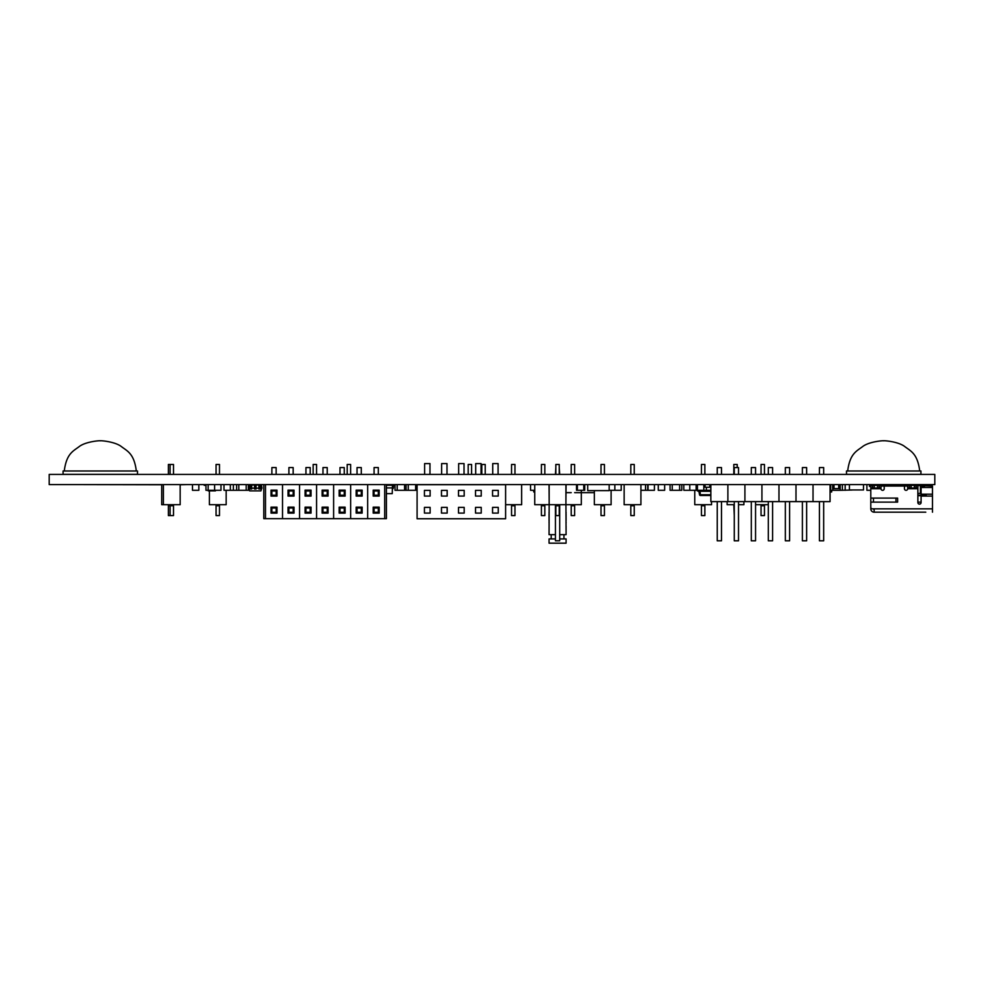 <?xml version="1.0" encoding="UTF-8"?>
<svg xmlns="http://www.w3.org/2000/svg" width="984" height="984" viewBox="0 0 984 984"><rect width="100%" height="100%" fill="white"/><g stroke="black" fill="none" stroke-linecap="round" stroke-linejoin="round"><path stroke-width="1.48" d="M934.8 474.411L934.8 484.595L49.2 484.595L49.2 474.411L934.8 474.411M350.624 474.411L350.624 464.473L347.204 464.473L347.204 474.411M316.565 474.411L316.565 464.473L313.146 464.473L313.146 474.411M161.708 484.595L161.708 504.706L180.17 504.706L180.17 484.595M168.375 504.706L168.375 515.579L173.504 515.579L173.504 504.706M168.375 474.411L168.375 464.473L173.504 464.473L173.504 474.411M168.375 505.739L170.084 505.739L170.084 515.579M173.504 505.739L170.084 505.739L170.084 504.706M170.084 464.473L170.084 474.411M549.158 484.595L549.158 504.706L565.923 504.706L565.923 484.595M555.825 504.706L555.825 515.579L559.244 515.579L559.244 504.706M559.244 474.411L559.244 464.473L555.825 464.473L555.825 474.411M533.734 490.29L533.734 491.963L534.742 491.963M251.633 490.868L250.182 490.868L251.633 490.868M250.157 484.829L249.087 485.223L248.571 488.15L250.157 488.15M251.67 488.15L251.67 487.511L251.67 488.15L254.524 488.15M256.024 488.15L256.024 487.511L256.024 488.15L258.878 488.15M260.391 488.15L260.391 487.511L261.978 488.15L261.461 485.223L260.391 484.595L260.391 488.987L258.878 488.987L260.391 488.987M250.157 484.595L250.157 485.333L254.524 484.829M254.524 484.595L254.524 485.333L258.878 484.829M248.731 488.15L249.604 490.868L260.932 490.868L261.805 488.15M258.878 484.595L258.878 488.987M258.878 485.333L260.391 485.333M256.024 485.333L256.024 488.987L254.524 488.987L256.024 488.987M254.524 485.333L254.524 488.987M251.67 485.333L251.67 488.987L250.157 488.987L251.67 488.987M250.157 485.333L250.157 488.987M213.27 490.868L213.995 490.868M215.558 490.29L208.128 490.29M215.459 490.868L208.239 490.868M204.242 484.595L204.205 485.333L205.435 485.395A0.676 0.676 90 0 1 205.976 485.739M505.604 504.706L521.643 504.706L521.643 484.595L521.643 504.706M514.964 507.092L514.964 515.579L514.964 505.739L511.545 505.739L511.545 515.579L514.964 515.579M514.964 474.411L514.964 464.473L514.964 474.411M511.545 505.739L511.545 504.706M511.545 474.411L511.545 464.473L514.964 464.473M566.083 504.706L581.31 504.706L581.31 490.29M574.631 507.092L574.631 515.579L574.631 505.739L571.212 505.739L571.212 515.579L574.631 515.579M574.631 464.473L574.631 474.411L574.631 464.473L571.212 464.473L571.212 474.411M571.212 504.706L571.212 505.739M594.348 504.706L594.348 490.622L594.348 504.706L611.113 504.706L611.113 490.29M604.434 507.092L604.434 515.579L604.434 505.739L601.015 505.739L601.015 515.579L604.434 515.579M604.434 464.473L604.434 474.411L604.434 464.473L601.015 464.473L601.015 474.411M601.015 504.706L601.015 505.739M624.151 504.706L624.151 484.595L624.151 504.706L640.916 504.706L640.916 484.595M634.25 507.092L634.25 515.579L634.25 505.739L630.818 505.739L630.818 515.579L634.25 515.579M634.25 464.473L634.25 474.411L634.25 464.473L630.818 464.473L630.818 474.411M630.818 504.706L630.818 505.739M223.995 484.595L223.995 490.29L248.362 490.29L248.362 484.595M670.067 484.595L670.067 490.29L672.244 490.29L672.244 484.595L672.244 490.29L679.612 490.29L679.612 484.595L679.624 490.29L681.801 490.29L681.801 484.595M683.819 484.595L683.819 490.29L710.842 490.29M706.364 487.277L706.364 490.29M689.784 484.595L689.784 490.29M696.143 484.595L696.143 490.29M907.777 484.595L907.777 485.37M914.136 484.595L914.136 485.37M830.668 484.595L830.668 490.29L832.845 490.29L832.845 488.618L832.845 490.29L840.213 490.29L840.213 484.595L840.225 490.29L852.107 490.02M842.39 484.595L842.39 490.29M530.548 484.595L530.548 490.29L534.742 490.29M577.374 484.595L577.374 490.29L584.717 490.29L584.717 484.595M408.274 484.595L408.274 490.29L415.642 490.29L415.642 484.595L415.642 490.29L417.093 490.29M406.097 484.595L406.097 490.29L408.262 490.29L408.262 484.595M640.916 490.29L647.73 490.29L647.73 484.595M645.553 484.595L645.553 490.29L645.566 484.595M721.493 467.56L721.493 474.411L721.493 467.56L717.238 467.56L717.238 474.411M721.493 540.794L721.493 501.619L721.493 540.794L717.238 540.794L717.238 501.619M738.517 467.56L738.517 474.411L738.517 467.56L734.261 467.56L734.261 474.411M738.517 540.794L738.517 501.619L738.517 540.794L734.261 540.794L734.261 501.619M710.842 484.595L710.842 501.619L830.066 501.619L830.066 484.595L830.066 501.619M727.877 484.595L727.877 501.619L727.877 484.595M744.913 484.595L744.913 501.619L744.913 484.595M761.936 484.595L761.936 501.619L761.936 484.595M778.971 484.595L778.971 501.619L778.971 484.595M795.995 484.595L795.995 501.619L795.995 484.595M813.03 484.595L813.03 501.619L813.03 484.595M755.552 467.56L755.552 474.411L755.552 467.56L751.296 467.56L751.296 474.411M755.552 540.794L755.552 501.619L755.552 540.794L751.296 540.794L751.296 501.619M772.588 467.56L772.588 474.411L772.588 467.56L768.319 467.56L768.319 474.411M772.588 540.794L772.588 501.619L772.588 540.794L768.319 540.794L768.319 501.619M789.611 467.56L789.611 474.411L789.611 467.56L785.355 467.56L785.355 474.411M789.611 540.794L789.611 501.619L789.611 540.794L785.355 540.794L785.355 501.619M806.646 467.56L806.646 474.411L806.646 467.56L802.39 467.56L802.39 474.411M806.646 540.794L806.646 501.619L806.646 540.794L802.39 540.794L802.39 501.619M823.669 467.56L823.669 474.411L823.669 467.56L819.414 467.56L819.414 474.411M823.669 540.794L823.669 501.619L823.669 540.794L819.414 540.794L819.414 501.619M705.097 484.595L705.097 487.277L709.784 487.277L709.784 484.595M883.989 484.595L883.989 486.034M386.404 493.648L392.222 493.648L392.432 486.268A1.845 1.845 90 0 1 394.276 484.595M393.428 486.44A0.849 0.849 90 0 1 394.276 485.604A0.849 0.849 90 0 0 393.428 486.44L393.428 487.474A1.833 1.833 -90 0 1 392.468 489.085L392.382 485.26L386.404 485.26M394.276 485.604L395.027 485.604M392.53 487.941L386.404 487.941M845.17 484.595L845.17 490.29M832.673 484.595L832.673 488.618L838.7 488.618L838.7 484.595M834.014 484.595L834.014 488.618L834.014 484.595M838.712 484.595L838.712 488.618L840.041 488.618L840.041 484.595M658.271 484.595L658.271 490.29L664.643 490.29L664.643 484.595M648.05 484.595L648.05 490.29L654.421 490.29L654.421 484.595M594.348 492.64L574.631 492.64M571.212 492.64L566.083 492.64M209.395 490.868L209.395 504.706L226.16 504.706L226.16 490.29L226.16 504.706M219.481 507.092L219.481 515.579L219.481 505.739L216.062 505.739L216.062 515.579L219.481 515.579M219.481 474.411L219.481 464.473L219.481 474.411M216.062 505.739L216.062 504.706M216.062 474.411L216.062 464.473L219.481 464.473M485.223 464.473L485.223 474.411L485.223 464.473L481.803 464.473L481.803 474.411M534.742 504.706L534.742 484.595L534.742 504.706L549.06 504.706M544.828 507.092L544.828 515.579L544.828 505.739L541.409 505.739L541.409 515.579L544.828 515.579M544.828 464.473L544.828 474.411L544.828 464.473L541.409 464.473L541.409 474.411M541.409 504.706L541.409 505.739M471.594 464.473L471.594 474.411L471.594 464.473L468.175 464.473L468.175 474.411M694.765 490.29L694.765 504.706L711.53 504.706L711.53 501.619L711.53 504.706M704.864 507.092L704.864 515.579L704.864 505.739L701.444 505.739L701.444 515.579L704.864 515.579M704.864 474.411L704.864 464.473L704.864 474.411M701.444 505.739L701.444 504.706M701.444 474.411L701.444 464.473L704.864 464.473M549.047 522.073L549.06 522.91M549.158 502.307L549.06 534.669L555.443 534.669M549.047 514.042L549.06 521.225M559.699 534.669L566.083 534.669L565.923 502.307M549.047 513.193L549.06 512.356M566.083 534.669L566.083 526.145M566.083 522.073L566.083 522.91L566.083 522.073M566.083 513.193L566.083 512.356L566.083 513.193M566.083 520.376L566.083 518.051L566.095 520.376M566.083 514.042L566.083 518.051L566.083 514.042M566.083 538.924L566.083 543.18L566.083 538.924L559.699 538.924M563.955 534.669L563.955 538.924L563.955 534.669M551.188 534.669L551.188 538.924M555.443 538.924L549.06 538.924L549.06 543.18L566.083 543.18M614.84 484.595L614.84 490.29L621.212 490.29L621.212 484.595M214.623 484.595L214.623 490.29L220.982 490.29L220.982 484.595M230.354 484.595L230.354 490.29M205.976 484.595L205.976 490.29L214.623 490.29M208.153 484.595L208.153 490.29L208.165 484.595M583.746 484.595L583.746 490.29M697.447 484.595L697.447 490.29M703.806 484.595L703.806 490.29M76.444 484.595L161.708 484.768M180.17 484.768L187.157 484.595M921.086 491.397L920.409 491.397L920.409 488.716L921.086 488.716M916.252 485.37L916.252 488.052L914.382 488.052L914.382 485.37L932.488 486.034L932.488 512.184L932.488 496.096L921.086 496.096L921.086 486.034L924.775 486.034M925.772 512.184L874.149 512.184A3.358 3.358 -90 0 1 870.791 508.839L870.791 507.227A1.611 1.611 90 0 0 872.402 508.839L874.149 508.839L874.149 512.184L895.944 512.184M921.086 487.486L932.488 487.486L932.488 486.034L932.488 496.096M918.908 502.123L917.9 502.886A1.611 1.611 -90 0 0 919.081 504.091M897.617 502.123L870.791 502.123L870.791 498.101L897.617 498.101L897.617 502.123L895.944 502.123L895.944 498.101L873.472 498.101L873.472 502.123L895.944 502.123L895.944 498.101M905.661 512.184L896.559 512.184M925.108 512.184L906.338 512.184M873.472 508.839A0.676 0.676 -90 0 0 874.149 509.503A0.676 0.676 90 0 1 873.472 508.839M916.252 488.052L917.863 488.052L917.863 502.529A1.611 1.611 90 0 0 919.474 504.14A1.611 1.611 90 0 0 921.086 502.529L921.086 496.096M880.987 485.37L880.987 488.716L880.987 485.37L879.376 485.37L879.376 488.052L880.987 488.052M907.679 488.716A1.611 1.611 90 0 1 906.067 490.327A1.611 1.611 90 0 1 904.456 488.716L904.456 486.034L907.679 486.034L907.679 485.37L907.679 488.716L917.863 488.716L917.863 485.37L917.863 488.052M909.548 485.37L911.159 485.37L911.159 488.052L907.679 488.052L907.679 485.37L909.548 485.37L909.548 488.052M914.382 488.052L911.159 488.052M914.382 485.37L911.159 485.37M870.791 485.37L870.791 488.052L870.791 485.37L874.284 485.37L874.284 488.052L870.791 488.052L870.791 498.101M879.376 488.052L877.507 488.052L877.507 485.37L879.376 485.37M877.507 488.052L874.284 488.052M877.507 485.37L874.284 485.37M904.456 486.034L884.21 486.034L884.21 488.716A1.611 1.611 90 0 1 882.599 490.327A1.611 1.611 90 0 1 880.987 488.716L870.791 488.716M870.791 502.123L870.791 507.227M917.863 485.37L917.863 486.034M870.791 488.052L870.791 486.367L869.45 486.367L869.45 484.694L878.503 484.694A2.017 2.017 90 0 1 880.004 485.37A2.017 2.017 90 0 0 878.503 484.694A2.017 2.017 90 0 1 880.004 485.37A2.017 2.017 90 0 0 878.503 484.694A2.017 2.017 90 0 1 880.004 485.37M884.21 486.034L880.987 486.034M920.409 486.034L920.409 493.414L917.863 493.414M921.086 502.123L917.863 502.123M872.131 484.694L878.503 484.694L872.131 484.694L878.503 484.694L872.131 484.694L872.131 485.37M883.706 440.82L883.706 440.82C884.272 440.426 869.684 441.435 863.005 446.293C856.584 451.226 849.918 453.427 847.679 470.992C849.918 453.427 856.584 451.226 863.005 446.293C869.684 441.435 884.272 440.426 883.694 440.82L883.73 440.82C883.14 440.426 897.728 441.435 904.407 446.293C910.827 451.226 917.494 453.427 919.732 470.992L846.498 470.992L919.732 470.992C917.494 453.427 910.827 451.226 904.407 446.293C897.728 441.435 883.14 440.426 883.73 440.82M846.498 474.337L846.498 470.992L846.498 474.337L920.926 474.337L920.926 470.992L920.926 474.337M100.306 440.82C99.728 440.426 114.316 441.435 120.995 446.293C127.416 451.226 134.082 453.427 136.321 470.992L63.074 470.992L136.321 470.992C134.082 453.427 127.416 451.226 120.995 446.293C114.316 441.435 99.728 440.426 100.306 440.82L100.27 440.82C100.86 440.426 86.272 441.435 79.593 446.293C73.173 451.226 66.506 453.427 64.267 470.992C66.506 453.427 73.173 451.226 79.593 446.293C86.272 441.435 100.86 440.426 100.27 440.82M63.074 474.337L63.074 470.992L63.074 474.337L137.502 474.337L137.502 470.992L137.502 474.337M233.356 484.595L233.356 490.29M395.027 484.595L395.027 490.29L397.192 490.29L397.192 484.595M397.204 484.595L397.204 490.29L406.097 490.29M404.572 484.595L404.572 490.29L404.572 484.595M246.185 484.595L246.185 490.29L246.185 484.595M238.817 484.595L238.817 490.29L238.804 484.595M236.64 484.595L236.64 490.29M192.483 484.595L192.483 490.29L198.842 490.29L198.842 484.595M609.17 490.29L614.84 490.29M559.699 474.411L559.244 467.56M566.083 484.595L565.923 501.619M555.825 467.56L555.443 474.411M555.443 504.706L555.443 540.794L559.699 540.794L559.699 504.706M549.047 484.595L549.158 501.619M576.526 484.595L576.526 490.29L577.374 490.29M856.683 489.958L863.042 489.958M866.904 484.595L866.904 490.29L870.791 490.29M727.127 501.619L727.127 504.706L734.261 504.706M738.517 504.706L743.892 504.706L743.892 501.619M733.806 504.706L734.261 515.579M737.225 467.56L737.225 464.473L733.806 464.473L733.806 474.411M755.552 504.706L768.319 504.706M761.05 504.706L761.05 515.579L764.47 515.579L764.47 504.706M764.47 474.411L764.47 464.473L761.05 464.473L761.05 474.411M851.099 489.958L853.768 489.958M863.497 484.595L863.497 489.958L849.413 489.958L849.413 484.595M710.842 495.493L700.399 495.493A0.849 0.849 90 0 1 699.55 494.743L710.842 494.743M709.993 491.299L710.842 491.299L709.993 491.299L709.993 490.29L709.993 491.299L699.132 491.299L699.132 490.29M699.132 491.299L699.55 494.743L698.849 491.299A2.546 2.546 90 0 1 696.82 490.29M831.677 490.29L831.677 491.963L831.677 490.29M830.066 491.963L831.677 491.963M605.258 490.622L606.956 490.622M609.17 484.595L609.17 490.622L587.719 490.622L587.719 484.595M374.068 508.015L378.323 508.015L379.172 507.154L373.207 507.154L374.068 508.015L374.068 512.27L374.068 508.015L374.068 512.27L373.207 513.119L379.172 513.119L378.323 512.27L374.068 512.27M373.207 507.154L373.207 513.119M378.323 508.015L378.323 512.27M379.172 513.119L379.172 507.154M374.068 490.979L378.323 490.979L379.172 490.13L373.207 490.13L374.068 490.979L374.068 495.235L374.068 490.979L374.068 495.235L373.207 496.084L379.172 496.084L378.323 495.235L374.068 495.235M373.207 490.13L373.207 496.084M378.323 490.979L378.323 495.235M379.172 496.084L379.172 490.13M386.404 484.595L386.404 518.654L384.707 518.654L384.707 484.595L384.707 518.654L367.672 518.654L367.672 484.595L367.672 518.654L350.648 518.654L350.648 484.595L350.648 518.654L333.613 518.654L333.613 484.595L333.613 518.654L316.577 518.654L316.577 484.595L316.577 518.654L299.554 518.654L299.554 484.595L299.554 518.654L282.519 518.654L282.519 484.595L282.519 518.654L265.495 518.654L265.495 484.595L265.495 518.654L263.786 518.654L263.786 484.595M378.323 467.56L378.323 474.411L378.323 467.56L374.068 467.56L374.068 474.411M357.032 508.015L361.288 508.015L362.137 507.154L356.183 507.154L357.032 508.015L357.032 512.27L357.032 508.015L357.032 512.27L356.183 513.119L362.137 513.119L361.288 512.27L357.032 512.27M356.183 507.154L356.183 513.119M361.288 508.015L361.288 512.27M362.137 513.119L362.137 507.154M357.032 490.979L361.288 490.979L362.137 490.13L356.183 490.13L357.032 490.979L357.032 495.235L357.032 490.979L357.032 495.235L356.183 496.084L362.137 496.084L361.288 495.235L357.032 495.235M356.183 490.13L356.183 496.084M361.288 490.979L361.288 495.235M362.137 496.084L362.137 490.13M339.997 508.015L344.252 508.015L345.113 507.154L339.148 507.154L339.997 508.015L339.997 512.27L339.997 508.015L339.997 512.27L339.148 513.119L345.113 513.119L344.252 512.27L339.997 512.27M339.148 507.154L339.148 513.119M344.252 508.015L344.252 512.27M345.113 513.119L345.113 507.154M339.997 490.979L344.252 490.979L345.113 490.13L339.148 490.13L339.997 490.979L339.997 495.235L339.997 490.979L339.997 495.235L339.148 496.084L345.113 496.084L344.252 495.235L339.997 495.235M339.148 490.13L339.148 496.084M344.252 490.979L344.252 495.235M345.113 496.084L345.113 490.13M322.973 508.015L327.229 508.015L328.078 507.154L322.112 507.154L322.973 508.015L322.973 512.27L322.973 508.015L322.973 512.27L322.112 513.119L328.078 513.119L327.229 512.27L322.973 512.27M322.112 507.154L322.112 513.119M327.229 508.015L327.229 512.27M328.078 513.119L328.078 507.154M322.973 490.979L327.229 490.979L328.078 490.13L322.112 490.13L322.973 490.979L322.973 495.235L322.973 490.979L322.973 495.235L322.112 496.084L328.078 496.084L327.229 495.235L322.973 495.235M322.112 490.13L322.112 496.084M327.229 490.979L327.229 495.235M328.078 496.084L328.078 490.13M305.938 508.015L310.194 508.015L311.042 507.154L305.089 507.154L305.938 508.015L305.938 512.27L305.938 508.015L305.938 512.27L305.089 513.119L311.042 513.119L310.194 512.27L305.938 512.27M305.089 507.154L305.089 513.119M310.194 508.015L310.194 512.27M311.042 513.119L311.042 507.154M305.938 490.979L310.194 490.979L311.042 490.13L305.089 490.13L305.938 490.979L305.938 495.235L305.938 490.979L305.938 495.235L305.089 496.084L311.042 496.084L310.194 495.235L305.938 495.235M305.089 490.13L305.089 496.084M310.194 490.979L310.194 495.235M311.042 496.084L311.042 490.13M288.902 508.015L293.171 508.015L294.019 507.154L288.054 507.154L288.902 508.015L288.902 512.27L288.902 508.015L288.902 512.27L288.054 513.119L294.019 513.119L293.171 512.27L288.902 512.27M288.054 507.154L288.054 513.119M293.171 508.015L293.171 512.27M294.019 513.119L294.019 507.154M288.902 490.979L293.171 490.979L294.019 490.13L288.054 490.13L288.902 490.979L288.902 495.235L288.902 490.979L288.902 495.235L288.054 496.084L294.019 496.084L293.171 495.235L288.902 495.235M288.054 490.13L288.054 496.084M293.171 490.979L293.171 495.235M294.019 496.084L294.019 490.13M271.879 508.015L276.135 508.015L276.984 507.154L271.03 507.154L271.879 508.015L271.879 512.27L271.879 508.015L271.879 512.27L271.03 513.119L276.984 513.119L276.135 512.27L271.879 512.27M271.03 507.154L271.03 513.119M276.135 508.015L276.135 512.27M276.984 513.119L276.984 507.154M271.879 490.979L276.135 490.979L276.984 490.13L271.03 490.13L271.879 490.979L271.879 495.235L271.879 490.979L271.879 495.235L271.03 496.084L276.984 496.084L276.135 495.235L271.879 495.235M271.03 490.13L271.03 496.084M276.135 490.979L276.135 495.235M276.984 496.084L276.984 490.13M361.288 467.56L361.288 474.411L361.288 467.56L357.032 467.56L357.032 474.411M344.252 467.56L344.252 474.411L344.252 467.56L339.997 467.56L339.997 474.411M327.229 467.56L327.229 474.411L327.229 467.56L322.973 467.56L322.973 474.411M310.194 467.56L310.194 474.411L310.194 467.56L305.938 467.56L305.938 474.411M293.171 467.56L293.171 474.411L293.171 467.56L288.902 467.56L288.902 474.411M276.135 467.56L276.135 474.411L276.135 467.56L271.879 467.56L271.879 474.411M492.553 507.387L498.261 507.387L498.261 513.094L492.553 513.094L492.553 507.387L492.553 513.094L498.261 513.094M475.53 507.387L481.225 507.387L481.225 513.094L475.53 513.094L475.53 507.387L475.53 513.094L481.225 513.094M458.495 507.387L464.19 507.387L464.19 513.094L458.495 513.094L458.495 507.387L458.495 513.094L464.19 513.094M441.472 507.387L447.166 507.387L447.166 513.094L441.472 513.094L441.472 507.387L441.472 513.094L447.166 513.094M424.436 507.387L430.131 507.387L430.131 513.094L424.436 513.094L424.436 507.387L424.436 513.094L430.131 513.094M492.553 490.364L498.261 490.364L498.261 496.059L492.553 496.059L492.553 490.364L492.553 496.059L498.261 496.059M475.53 490.364L481.225 490.364L481.225 496.059L475.53 496.059L475.53 490.364L475.53 496.059L481.225 496.059M458.495 490.364L464.19 490.364L464.19 496.059L458.495 496.059L458.495 490.364L458.495 496.059L464.19 496.059M441.472 490.364L447.166 490.364L447.166 496.059L441.472 496.059L441.472 490.364L441.472 496.059L447.166 496.059M424.436 490.364L430.131 490.364L430.131 496.059L424.436 496.059L424.436 490.364L424.436 496.059L430.131 496.059M492.726 463.575L498.088 463.575L498.088 474.411L498.088 463.575L492.726 463.575L492.726 474.411M475.69 463.575L481.053 463.575L481.053 474.411L481.053 463.575L475.69 463.575L475.69 474.411M458.667 463.575L464.03 463.575L464.03 474.411L464.03 463.575L458.667 463.575L458.667 474.411M441.632 463.575L446.994 463.575L446.994 474.411L446.994 463.575L441.632 463.575L441.632 474.411M424.608 463.575L429.971 463.575L429.971 474.411L429.971 463.575L424.608 463.575L424.608 474.411M505.604 518.752L417.093 518.752L417.093 484.694L505.604 484.694L505.604 518.752M555.825 505.739L559.244 505.739M258.878 485.395L260.391 485.395M258.878 486.034L260.391 486.034M258.878 487.56L260.391 487.56M254.524 485.395L256.024 485.395M254.524 486.034L256.024 486.034M254.524 487.56L256.024 487.56M250.157 485.395L251.67 485.395M250.157 486.034L251.67 486.034M250.157 487.56L251.67 487.56M915.993 488.052L915.993 485.37M909.278 485.37L909.278 488.052M872.673 485.37L872.673 488.052M879.106 488.052L879.106 485.37M872.402 485.37L872.402 488.052M874.149 508.839L932.488 508.839M921.086 494.189L932.488 494.189M921.086 491.594L920.409 491.594M926.165 495.223L917.863 495.223M926.288 495.702L917.863 495.702M761.05 505.739L764.47 505.739M699.981 490.29L700.399 495.493M163.405 484.595L163.405 504.706"/></g></svg>
